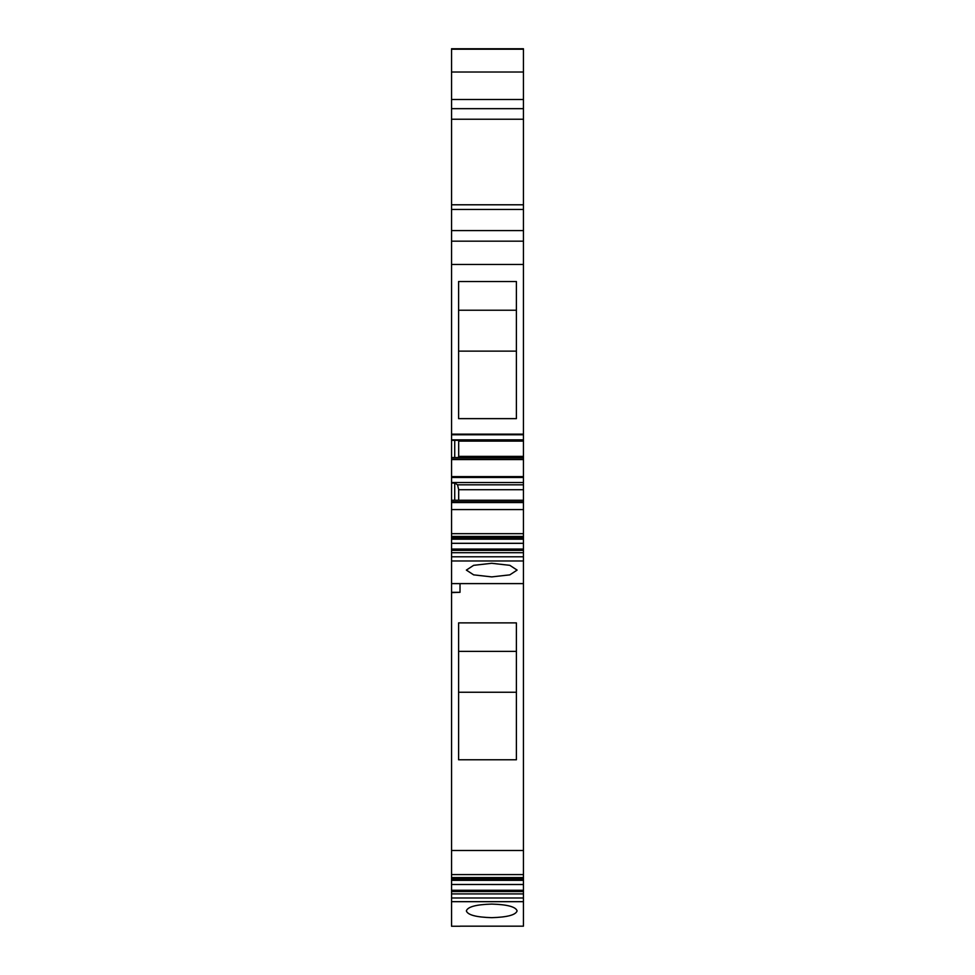 <?xml version="1.0" encoding="UTF-8"?>
<svg xmlns="http://www.w3.org/2000/svg" width="975" height="975" viewBox="0 0 975 975"><rect width="100%" height="100%" fill="white"/><g stroke="black" fill="none" stroke-linecap="round" stroke-linejoin="round"><path stroke-width="1.46" d="M523.441 583.611L451.559 583.611L451.559 850.493L523.441 850.493L523.441 560.966L451.559 560.966L451.559 552.715L523.441 552.715L523.441 543.355L451.559 543.355L451.559 550.375L523.441 550.375M523.441 560.966L523.441 552.715M523.441 482.54L451.559 482.54L451.559 500.248L523.441 500.248L523.441 48.75L451.559 48.75L451.559 119.23L523.441 119.23M451.559 482.54L451.559 264.469L523.441 264.469M451.559 119.23L451.559 264.469M451.559 901.668L451.559 893.904L523.441 893.904L523.441 901.668L451.559 901.668L451.559 926.25L460.017 926.25M451.559 893.904L451.559 874.587L523.441 874.587L523.441 877.573L451.559 877.573M451.559 850.493L451.559 874.587M451.559 583.611L451.559 560.966M451.559 552.715L451.559 550.375M523.441 533.666L523.441 543.307L451.559 543.307L451.559 533.666L523.441 533.666L523.441 500.248M523.441 502.552L451.559 502.552L451.559 533.666M451.559 502.552L451.559 500.248M491.729 576.895L473.643 574.86L466.355 570.095L473.631 565.329L491.729 563.294L509.827 565.329L517.103 570.095L509.827 574.86L491.729 576.895M523.441 850.493L523.441 874.587M523.441 893.904L523.441 877.573M523.441 901.668L523.441 926.177L460.017 926.177M523.441 484.831L457.555 484.831L454.728 483.027L451.559 483.027M523.441 476.617L451.559 476.617M523.441 459.578L451.559 459.578M523.441 457.543L451.559 457.543M451.559 440.322L454.728 440.322L454.728 457.543M454.728 440.322L523.441 440.322M451.559 439.835L523.441 439.835M523.441 434.143L451.559 434.143M516.397 281.519L458.603 281.519L458.603 418.641L516.397 418.641L516.397 281.519L516.397 310.233L458.603 310.233M451.559 241.166L523.441 241.166M451.559 230.587L523.441 230.587M451.559 209.454L523.441 209.454M517.103 910.882C515.787 914.952 507.329 917.219 491.729 917.67C476.129 917.219 467.671 914.952 466.355 910.882C467.671 906.799 476.129 904.532 491.729 904.081C507.329 904.532 515.787 906.799 517.103 910.882M516.397 759.769L516.397 622.891L458.603 622.891L458.603 759.769L516.397 759.769L516.397 622.891M451.559 592.312L460.017 592.312L451.559 592.629M460.017 592.312L460.017 583.611M523.441 536.445L451.559 536.445L523.441 536.457M454.728 483.027L454.728 500.248M458.506 440.322L458.689 441.114L523.441 441.114M458.689 441.114L458.689 456.385L523.441 456.385M458.311 457.543L458.689 456.385M457.555 484.831L458.689 489.718L458.689 500.248M523.441 489.718L458.689 489.718M458.603 351.122L516.397 351.122L516.397 310.233M516.397 351.122L516.397 418.641M458.603 651.373L516.397 651.373M458.603 692.25L516.397 692.25M523.441 556.798L451.559 556.798M523.441 477.482L451.559 477.482M523.441 459.079L451.559 459.079M523.441 434.777L451.559 434.777M451.559 204.787L523.441 204.787M451.559 108.664L523.441 108.664M451.559 99.499L523.441 99.499M451.559 72.016L523.441 72.016M451.559 49.213L523.441 49.213M523.441 897.987L451.559 897.987M523.441 891.564L451.559 891.564M523.441 890.273L451.559 890.273M523.441 884.483L451.559 884.483L523.441 884.52M523.441 880.34L451.559 880.34M523.441 879.048L451.559 879.048M523.441 549.083L451.559 549.083M523.441 539.175L451.559 539.175M523.441 537.883L451.559 537.883M451.559 509.572L523.441 509.572M523.441 501.796L451.559 501.796"/></g></svg>
